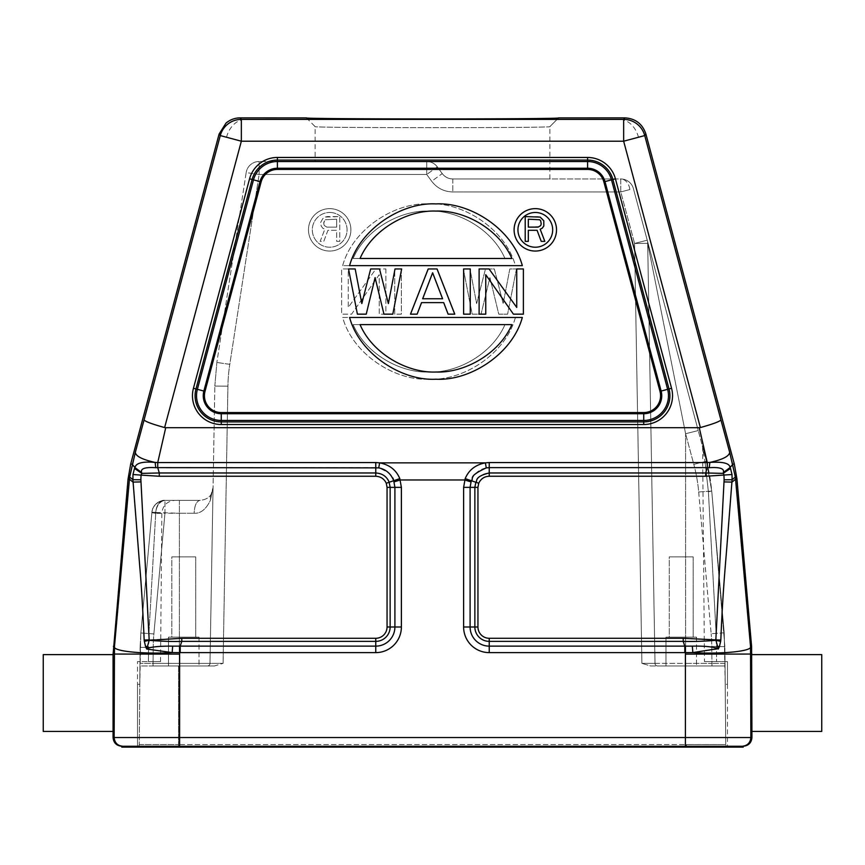 <?xml version="1.0" encoding="UTF-8"?>
<svg xmlns="http://www.w3.org/2000/svg" width="865" height="865" viewBox="0 0 865 865"><rect width="100%" height="100%" fill="white"/><g stroke="black" fill="none" stroke-linecap="round" stroke-linejoin="round"><path stroke-width="0.65" stroke-dasharray="4.33 3.24" d="M390.137 487.363L394.905 487.363L393.737 480.745L389.142 482.108L390.137 487.363L387.055 487.363L387.055 626.995L390.137 627.006L390.137 487.363M159.29 476.247L159.29 472.971L141.828 473.371L141.092 475.123L159.29 476.247L375.767 476.247L375.767 472.971L159.29 472.971L157.722 467.63L375.767 467.63L375.767 462.548L379.638 462.861C389.51 464.754 396.235 470.019 399.814 478.637L393.737 480.745C394.18 476.669 389.185 472.387 378.729 467.879L375.767 467.63L375.767 472.971C383.509 474.301 387.963 477.35 389.142 482.108L386.266 483.232L387.055 487.363M375.767 462.548L155.138 462.418C142.325 459.585 135.729 456.223 135.329 452.33L144.087 419.893C145.06 421.45 151.905 424.001 164.62 427.559L165.734 427.699L157.744 462.548L157.722 467.63L155.776 467.695C145.115 466.992 140.4 468.592 141.644 472.528L141.828 473.371L134.497 468.452L132.983 474.507L141.092 475.123A74.271 74.271 -84 0 0 140.887 479.794L149.202 640.316L146.715 649.02L144.347 641.354L149.202 640.316C160.793 641.3 171.659 641.657 181.791 641.376L180.201 646.133L172.665 646.144C157.062 646.068 152.175 646.988 146.845 648.588M155.776 467.695L155.138 462.418C142.52 461.337 135.794 463.067 134.962 467.608L134.497 468.452M141.644 472.528L134.962 467.608L132.118 464.213L129.663 477.037L132.907 479.686L137.957 544.561C140.13 571.679 142.368 595.098 144.174 640.024L181.791 638.284L375.767 638.284A11.288 11.288 -12.6 0 0 387.055 626.995M132.983 474.507L132.907 479.686L140.887 479.794M144.174 640.024L144.347 641.354M145.623 646.76L146.996 646.393M172.665 646.144L172.157 652.599L146.715 649.02M128.063 478.94L129.447 479.188L114.472 646.501C112.126 651.172 142.509 654.286 172.157 652.599L179.552 652.621L179.509 646.133M129.663 477.037L129.447 479.188L132.994 482.097L140.909 481.902M135.329 452.33L132.118 464.213L130.702 463.964M699.266 427.699L700.38 427.559C713.063 424.012 719.907 421.46 720.913 419.893L729.671 452.33C729.271 456.223 722.675 459.585 709.862 462.418L707.256 462.548L699.266 427.699L165.734 427.699M477.945 626.995L477.945 487.363L474.863 487.363L475.858 482.108C478.269 476.442 482.724 473.393 489.233 472.971L489.233 467.63L486.271 467.879C479.069 469.349 474.074 473.642 471.263 480.745L470.095 487.363L474.863 487.363L474.863 627.006L470.095 627.006A19.138 19.138 -133.9 0 0 489.233 646.133L489.233 641.376A14.37 14.37 46.1 0 1 474.863 627.006L477.945 627.006A11.288 11.288 18.3 0 0 489.233 638.284L683.209 638.284L683.209 641.376L684.799 646.133L685.491 646.133L685.448 652.621L692.843 652.599L718.285 649.02L715.798 640.316L720.653 641.354L720.826 640.024C722.253 607.673 723.778 582.523 725.411 564.575L732.006 482.097L732.017 474.517L730.028 467.576C729.044 463.035 722.318 461.315 709.862 462.418L709.224 467.695C719.94 467.014 724.654 468.614 723.367 472.506L730.028 467.576L732.882 464.213L729.671 452.33M734.298 463.964L732.882 464.213L735.553 479.188L736.937 478.94M720.826 640.024L715.831 639.884L724.113 479.815L732.093 479.729L735.337 477.037M732.017 474.517L723.908 475.123L723.367 472.506M730.503 468.452L723.172 473.371L705.71 472.971L707.278 467.63L709.224 467.695M489.233 462.548L707.256 462.548L707.278 467.63L489.233 467.63L489.233 462.548L485.362 462.861C475.501 464.743 468.776 470.009 465.186 478.637L464.7 479.978L470.906 481.848M685.491 646.133L692.335 646.144L692.843 652.599C722.491 654.286 752.874 651.172 750.528 646.501L735.553 479.188L732.006 482.097L724.091 481.902M718.155 648.588C713.452 647.096 708.24 646.068 692.335 646.144M718.285 649.02L719.377 646.76L718.004 646.393M720.653 641.354L719.377 646.76M121.803 746.257L685.394 746.257L685.404 654.113L750.863 654.113L750.528 646.501L751.599 646.458M751.934 737.531L179.606 737.531L179.606 654.113L114.137 654.113L114.472 646.501L113.401 646.458M144.087 419.893L220.272 135.567L241.346 141.211L241.346 119.392A21.82 21.82 -37.5 0 0 220.272 135.567L219.105 134.043M624.822 117.867L623.654 119.392L623.654 141.211L644.728 135.567A21.82 21.82 37.5 0 0 623.654 119.392L241.346 119.392L240.178 117.867M306.415 117.9L306.394 117.878C298.414 119.294 566.964 119.284 558.617 117.867L549.88 126.614C557.222 128.02 307.432 128.009 315.109 126.604L315.12 126.614C307.778 128.02 557.568 128.009 549.891 126.604L558.585 117.9M306.394 117.878L315.12 126.614L315.109 161.506L426.737 161.506L315.109 161.506M743.197 747.133L685.394 747.133L685.394 746.257L742.127 746.257C747.436 745.738 750.344 742.83 750.863 737.531L750.863 654.113L751.934 654.059M751.934 654.621L751.599 700.045M751.609 705.137L751.934 731.422M742.127 747.133L742.127 746.257L743.197 746.257M113.066 654.059L114.137 654.113L114.137 737.531C114.656 742.83 117.564 745.738 122.873 746.257L122.873 747.133L685.394 747.133M122.873 747.133L121.803 747.133M686.475 747.133L178.504 747.133L686.496 747.133L686.475 744.527L725.735 744.538A2.617 2.617 -89.7 0 0 728.352 747.133A2.617 2.617 0 0 1 725.735 744.538A2.617 2.617 0 0 0 727.476 746.982A2.617 2.617 0 0 1 725.735 744.538L725.043 665.963L725.735 744.538L178.525 744.538L686.475 744.527L686.475 747.133L728.352 747.133L686.475 747.133M136.648 747.133L178.525 747.133L136.648 747.133L178.504 747.133L178.525 744.538L178.525 747.133L136.648 747.133A2.617 2.617 0 0 0 139.265 744.527A2.617 2.617 0 0 1 137.524 746.982A2.617 2.617 0 0 0 139.265 744.538L139.957 665.963L178.525 665.963L139.957 665.963L139.265 744.527A2.617 2.617 90.2 0 1 136.648 747.133A2.617 2.617 90.2 0 0 139.265 744.538L178.525 744.538L139.265 744.527M139.989 661.595L139.795 684.291L137.524 684.291L137.524 746.982L137.524 684.291L139.795 684.291L140.844 632.964L139.989 661.595L148.412 661.595L137.524 661.595L137.524 684.291L137.524 661.595M214.434 665.963L178.525 665.963L178.525 744.527L178.525 665.963L214.434 665.963L207.373 665.963L214.434 665.963L223.084 663.369L214.434 665.963L179.401 665.963L207.373 665.963A2.617 2.617 -90.1 0 0 209.99 663.39L213.06 487.536L210.379 500.392C206.021 509.344 200.615 513.626 194.149 513.259C194.549 505.43 196.485 501.138 199.977 500.392L164.956 500.392C159.528 501.03 156.457 504.987 155.754 512.285L151.916 512.285L140.844 632.964L151.916 512.285A13.094 13.094 0 0 1 164.956 500.392C178.06 500.392 178.06 500.392 164.956 500.392C157.473 501.084 153.127 505.052 151.916 512.285C153.083 505.138 157.43 501.17 164.956 500.392A13.094 13.094 0 0 0 151.916 512.285L155.754 512.285C156.468 504.976 159.538 501.008 164.956 500.392L199.977 500.392C205.74 499.732 209.492 497.591 211.244 493.969L213.06 487.536L211.244 493.969C209.492 497.591 205.74 499.732 199.977 500.392C196.485 501.138 194.549 505.42 194.149 513.259C200.55 513.68 205.967 509.388 210.379 500.392L210.692 494.812M179.401 665.963L153.062 665.963L179.401 665.963L179.401 513.259L164.956 513.259L164.956 500.435L164.956 513.259L155.743 512.48A13.094 9.266 94.2 0 1 164.956 500.435L164.956 500.435A13.094 9.266 -85.8 0 0 155.743 512.48L179.401 513.259L179.401 663.39L139.979 663.369L153.062 663.39L153.062 665.963L153.062 663.39L209.99 663.39L214.834 386.05L209.99 663.39L223.084 663.369L209.99 663.39A2.617 2.617 0 0 1 207.373 665.963A2.617 2.617 0 0 0 209.99 663.39A2.617 2.617 -90 0 1 207.373 665.963A2.617 2.617 -90.1 0 0 209.99 663.39L179.401 663.39L179.401 665.963M168.491 665.963L199.037 665.963L168.491 665.963L199.037 665.963L168.491 665.963L168.491 637.159L199.037 637.159L168.491 637.159L168.491 665.963M155.7 513.367L148.899 633.688L155.7 513.367L161.831 513.367L151.883 512.653L155.7 513.367M213.06 487.536L210.379 500.392L213.06 487.536L209.99 663.39A2.617 2.617 -90 0 1 207.373 665.963L207.632 665.953M214.834 386.05L216.856 362.457L214.834 386.05L227.917 386.168L223.084 663.369L227.917 386.168A161.474 161.463 0 0 1 229.787 364.338A161.474 161.463 0 0 0 227.917 386.168L214.834 386.05M140.844 632.964L151.883 512.653L140.844 632.964L153.873 633.937A161.506 161.485 0 0 0 153.202 647.279A161.506 161.485 0 0 1 153.873 633.937L140.844 632.964L140.119 647.388L140.844 632.964L140.119 647.388L153.202 647.279L153.062 663.39L153.202 647.279L140.119 647.388L148.488 647.388L148.899 633.688L148.412 661.595L160.533 661.595L148.412 661.595L148.488 647.388L140.119 647.388L139.979 663.369M727.476 684.291L727.476 746.982L727.476 661.595L727.476 684.291L725.205 684.291L727.476 684.291M704.467 661.595L716.588 661.595L704.467 661.595L702.596 447.875L705.224 463.381L706.456 461.196L711.733 491.061L708.392 491.753L705.224 463.381L708.392 491.753L716.123 633.504L708.392 491.753L711.733 491.061L698.693 491.98A161.506 161.485 -0 0 0 693.806 464.354L706.456 461.196L693.806 464.354L685.599 433.722L693.806 464.354A161.506 161.485 -0 0 1 698.693 491.98L711.733 491.061C710.522 479.188 708.759 469.23 706.456 461.196L698.239 430.565L706.456 461.196C708.749 469.208 710.511 479.167 711.733 491.061L706.456 461.196L711.733 491.061L724.881 646.598L716.501 646.598L716.123 633.504L716.501 646.598L724.881 646.598L711.787 646.49L724.881 646.598L711.733 491.061L724.21 632.812L725.021 663.369L711.938 663.39L725.021 663.369L724.881 646.598L725.205 684.291L724.21 632.812L725.043 665.963L657.627 665.963A2.617 2.617 0 0 1 655.01 663.39L647.68 243.346L685.599 433.722L698.239 430.565L647.236 240.178A13.094 13.094 0 0 1 647.55 241.746A13.094 13.094 -8 0 1 647.68 243.346L634.586 243.454L647.236 240.178L633.429 188.667A13.094 13.094 0 0 0 620.778 178.969A13.094 13.094 0 0 1 633.429 188.667L698.239 430.565L685.599 433.722L647.68 243.346L655.01 663.39L647.68 243.346A13.094 13.094 0 0 0 647.236 240.178L634.586 243.454L641.916 663.369L650.567 665.963L725.043 665.963L725.735 744.538M655.01 663.39L641.916 663.369L650.567 665.963L657.627 665.963A2.617 2.617 89.7 0 1 655.01 663.39A2.617 2.617 89.7 0 0 657.627 665.963L685.599 665.963L657.627 665.963A2.617 2.617 0 0 1 655.01 663.39L655.01 663.39A2.617 2.617 0 0 0 657.627 665.963L657.627 665.963A2.617 2.617 89.7 0 1 655.01 663.39L647.68 243.346L655.01 663.39L711.938 663.39L711.787 646.49A161.506 161.485 -0 0 0 711.171 633.731A161.506 161.485 -0 0 1 711.787 646.49L711.938 663.39L685.599 663.39L685.599 433.722L685.599 663.39L641.916 663.369L634.586 243.454L620.778 191.944L620.778 178.969L452.795 178.969L620.778 178.969L620.778 191.944L634.586 243.454L647.68 243.346A13.094 13.094 0 0 0 647.236 240.178A13.094 13.094 0 0 1 647.68 243.346L647.68 243.346A13.094 13.094 -8 0 0 647.55 241.746M629.871 189.543L620.778 191.944L452.795 191.944C444.048 191.727 436.998 188.159 431.667 181.228L442.231 173.606L437.301 166.869L442.231 173.606C444.913 177.076 448.438 178.871 452.795 178.969L549.891 178.969L452.795 178.969C448.427 178.86 444.902 177.076 442.231 173.606C444.913 177.044 448.427 178.828 452.795 178.969C448.427 178.828 444.913 177.044 442.231 173.606L437.301 166.869C434.63 163.399 431.105 161.614 426.737 161.506C431.094 161.604 434.619 163.399 437.301 166.869L442.231 173.606L431.667 181.228L426.737 174.481L426.737 161.506L259.111 161.506L426.737 161.506A13.094 13.094 0 0 1 432.651 162.923A13.094 13.094 116.9 0 1 437.301 166.869L437.301 166.869A13.094 13.094 0 0 0 426.737 161.506L426.737 174.481L259.111 174.481L246.168 172.6L216.856 362.457L246.168 172.6L259.111 174.481L259.111 161.506L259.111 174.481L229.787 364.338L216.856 362.457L229.787 364.338L259.111 174.481L426.737 174.481L431.667 181.228C436.998 188.159 444.048 191.727 452.795 191.944L620.778 191.944L629.871 189.543A13.094 9.256 -90 0 0 621.903 179.055A13.094 9.256 90 0 1 629.871 189.543M549.891 178.969L549.891 126.604L558.606 117.878M437.301 166.869L426.737 174.481L437.301 166.869A13.094 13.094 116.9 0 0 432.651 162.923A13.094 13.094 0 0 0 426.737 161.506L426.737 161.506M685.599 665.963L711.938 665.963L685.599 665.963L685.599 663.39L685.599 665.963L711.938 665.963L711.938 663.39L711.938 665.963L724.87 665.963M665.963 665.963L696.509 665.963L665.963 665.963L696.509 665.963L665.963 665.963L665.963 637.159L696.509 637.159L665.963 637.159L665.963 665.963M725.021 663.369L725.043 665.963L711.938 665.963M716.588 661.595L725.011 661.595L716.588 661.595L716.501 646.598L716.588 661.595M705.224 463.381L702.304 445.702L706.456 461.196L705.224 463.381M724.21 632.812L711.171 633.731L724.21 632.812L711.733 491.061L724.21 632.812L711.733 491.061L706.456 461.196M259.111 161.506A13.094 13.094 0 0 0 246.168 172.6A13.094 13.094 0 0 1 259.111 161.506M696.509 637.159L696.509 665.963L696.509 637.159L665.963 637.159L696.509 637.159M669.283 637.159L693.189 637.159L669.283 637.159L693.189 637.159L669.283 637.159L669.283 556.865L693.189 556.865L669.283 556.865L669.283 637.159M693.189 556.865L693.189 637.159L693.189 556.865L669.283 556.865L693.189 556.865M199.037 637.159L199.037 665.963L199.037 637.159L168.491 637.159L199.037 637.159M171.811 637.159L195.717 637.159L171.811 637.159L195.717 637.159L171.811 637.159L171.811 556.865L195.717 556.865L171.811 556.865L171.811 637.159M195.717 556.865L195.717 637.159L195.717 556.865L171.811 556.865L195.717 556.865M113.066 731.422L113.401 685.988M113.391 680.896L113.066 654.621M221.267 424.52L221.267 421.904A26.188 26.188 0 0 1 195.977 388.947L252.104 179.488A26.188 26.188 0 0 1 277.395 160.079L587.605 160.079A26.188 26.188 0 0 1 612.896 179.488L669.023 388.947A26.188 26.188 0 0 1 643.733 421.904L221.267 421.904A26.188 26.188 0 0 1 195.977 388.947A26.188 26.188 0 0 0 221.267 421.904L643.733 421.904L221.267 421.904L221.267 420.455A24.739 24.739 0 0 1 197.371 389.315L193.446 388.266L249.574 178.806A28.805 28.805 0 0 1 277.395 157.462L587.605 157.462A28.805 28.805 0 0 1 615.426 178.806L671.554 388.266A28.805 28.805 0 0 1 643.733 424.52L221.267 424.52A28.805 28.805 0 0 1 193.446 388.266M485.752 274.713L513.421 314.157L523.379 314.157L523.379 268.95L516.74 268.95L516.74 307.421L489.071 268.95L479.113 268.95L479.113 314.157L485.752 314.157L485.752 274.713M463.618 268.95L470.268 268.95L470.268 314.157L463.618 314.157L463.618 268.95M428.218 268.95L410.507 314.157L417.146 314.157L421.569 302.609L443.702 302.609L448.135 314.157L454.774 314.157L437.063 268.95L428.218 268.95M375.096 277.6L383.952 314.157L392.807 314.157L401.652 268.95L395.013 268.95L388.374 303.572L379.519 268.95L370.674 268.95L361.819 303.572L355.18 268.95L348.541 268.95L357.396 314.157L366.241 314.157L375.096 277.6M349.59 317.466L522.33 317.466C512.437 353.882 470.322 381.108 435.949 379.216C401.587 381.108 359.483 353.871 349.59 317.466M522.33 265.631L349.59 265.631C359.494 229.247 401.598 202.032 435.971 203.924C470.333 202.042 512.426 229.247 522.33 265.631M535.316 208.638A21.203 21.203 0 0 0 514.102 229.841A21.203 21.203 0 0 0 535.316 251.055A21.203 21.203 0 0 0 556.519 229.841A21.203 21.203 0 0 0 535.316 208.638M422.682 298.76L432.641 272.789L442.599 298.76L422.682 298.76M511.864 324.624C499.246 353.99 464.289 373.204 435.96 372.015C407.62 373.204 372.674 353.99 360.056 324.624L511.864 324.624M360.056 258.473C372.674 229.106 407.631 209.892 435.96 211.082C464.289 209.903 499.246 229.106 511.864 258.473L360.056 258.473M517.94 229.841A17.365 17.365 0 0 1 535.305 212.476A17.365 17.365 0 0 1 552.681 229.841A17.365 17.365 0 0 1 535.305 247.217M537.079 230.295L541.209 241.367L544.831 241.367L540.182 229.236L542.247 228.187L544.312 224.489L543.793 220.802L542.247 218.694L540.182 217.104L537.597 216.574L525.206 216.574L525.206 241.367L528.31 241.367L528.31 230.295L537.079 230.295M539.663 226.598L528.31 227.127L528.31 219.213L539.663 219.742L541.209 222.381L540.701 225.549L539.663 226.598M43.25 731.422L43.25 654.621M821.75 654.621L821.75 731.422M724.113 479.815A73.222 73.222 -92.2 0 0 723.908 475.123L705.71 476.247L489.233 476.247C484.281 476.55 480.778 478.875 478.734 483.232L465.186 478.637M489.233 638.284L489.233 641.376L683.209 641.376C692.616 641.679 703.483 641.322 715.798 640.316L683.209 638.284M399.814 478.637L400.3 479.978L464.7 479.978L463.618 487.363L463.618 627.006L470.095 627.006L470.095 487.363L463.618 487.363M671.554 388.266L669.023 388.947A26.188 26.188 0 0 1 643.733 421.904A26.188 26.188 0 0 0 669.023 388.947L612.896 179.488A26.188 26.188 0 0 0 587.605 160.079A26.188 26.188 0 0 1 612.896 179.488L615.426 178.806M249.574 178.806L252.104 179.488A26.188 26.188 0 0 1 277.395 160.079A26.188 26.188 0 0 0 252.104 179.488L195.977 388.947A26.188 26.188 0 0 0 221.267 421.904M587.605 160.079L587.605 168.253L277.395 168.253L277.395 160.079A26.188 26.188 0 0 0 252.104 179.488L253.499 179.855L197.371 389.315L203.87 391.056A18.003 18.003 0 0 0 221.267 413.73L221.267 412.562L643.733 412.562L643.733 413.73A18.003 18.003 0 0 0 661.13 391.056L667.629 389.315A24.739 24.739 0 0 1 643.733 420.455L221.267 420.455L221.267 413.73L643.733 413.73L643.733 421.904A26.188 26.188 0 0 0 669.023 388.947L667.629 389.315L611.501 179.855L612.896 179.488A26.188 26.188 0 0 0 587.605 160.079L277.395 160.079L277.395 157.462M385.887 268.95L385.887 314.157L379.248 314.157L379.248 274.713L351.579 314.157L341.621 314.157L341.621 268.95L348.26 268.95L348.26 307.421L375.929 268.95L385.887 268.95L375.929 268.95L348.26 307.421L348.26 268.95L341.621 268.95L341.621 314.157L351.579 314.157L379.248 274.713L379.248 314.157L385.887 314.157L385.887 268.95M401.382 268.95L401.382 314.157L394.732 314.157L394.732 268.95L401.382 268.95L394.732 268.95L394.732 314.157L401.382 314.157L401.382 268.95M416.865 314.157L410.226 314.157L427.937 268.95L436.782 268.95L454.493 314.157L447.854 314.157L443.431 302.609L421.298 302.609L416.865 314.157L421.298 302.609L443.431 302.609L447.854 314.157L454.493 314.157L436.782 268.95L427.937 268.95L410.226 314.157L416.865 314.157M516.459 268.95L507.604 314.157L498.759 314.157L489.904 277.6L481.048 314.157L472.193 314.157L463.348 268.95L469.987 268.95L476.626 303.572L485.481 268.95L494.326 268.95L503.181 303.572L509.82 268.95L516.459 268.95L509.82 268.95L503.181 303.572L494.326 268.95L485.481 268.95L476.626 303.572L469.987 268.95L463.348 268.95L472.193 314.157L481.048 314.157L489.904 277.6L498.759 314.157L507.604 314.157L516.459 268.95M515.41 317.466C505.517 353.85 463.413 381.065 429.051 379.173C394.678 381.065 352.574 353.861 342.67 317.466L515.41 317.466L342.67 317.466C352.574 353.861 394.678 381.065 429.051 379.173C463.413 381.065 505.517 353.85 515.41 317.466M342.67 265.631C352.574 229.247 394.667 202.042 429.029 203.924C463.402 202.032 505.506 229.247 515.41 265.631L342.67 265.631L515.41 265.631C505.506 229.247 463.402 202.032 429.029 203.924C394.667 202.042 352.574 229.247 342.67 265.631M329.684 208.638A21.203 21.203 0 0 1 350.898 229.841A21.203 21.203 0 0 1 329.684 251.055A21.203 21.203 0 0 1 308.481 229.841A21.203 21.203 0 0 1 329.684 208.638A21.203 21.203 0 0 0 308.481 229.841A21.203 21.203 0 0 0 329.684 251.055A21.203 21.203 0 0 0 350.898 229.841A21.203 21.203 0 0 0 329.684 208.638M432.359 272.789L442.318 298.76L432.359 272.789L422.401 298.76L442.318 298.76L422.401 298.76L432.359 272.789M504.944 324.624C492.326 353.99 457.38 373.204 429.04 372.015C400.711 373.204 365.754 353.99 353.136 324.624C365.754 353.99 400.711 373.204 429.04 372.015C457.38 373.204 492.326 353.99 504.944 324.624L353.136 324.624L504.944 324.624M353.136 258.473C365.754 229.106 400.711 209.903 429.04 211.082C457.369 209.892 492.326 229.106 504.944 258.473C492.326 229.106 457.369 209.892 429.04 211.082C400.711 209.903 365.754 229.106 353.136 258.473L504.944 258.473L353.136 258.473M329.684 212.476A17.365 17.365 0 0 1 347.06 229.841A17.365 17.365 0 0 1 329.695 247.217A17.365 17.365 0 0 1 312.319 229.841A17.365 17.365 0 0 1 329.684 212.476A17.365 17.365 0 0 0 312.319 229.841A17.365 17.365 0 0 0 329.684 247.217A17.365 17.365 0 0 0 347.06 229.841A17.365 17.365 0 0 0 329.684 212.476M339.794 241.367L336.69 241.367L336.69 230.295L327.921 230.295L323.791 241.367L320.169 241.367L324.818 229.236L322.753 228.187L321.207 226.068L320.688 222.381L322.753 218.694L324.818 217.104L339.794 216.574L339.794 241.367L336.69 241.367L336.69 230.295L327.921 230.295L323.791 241.367L320.169 241.367L324.818 229.236L322.753 228.187L321.207 226.068L320.688 222.381L322.753 218.694L324.818 217.104L327.403 216.574L339.794 216.574L339.794 241.367M326.884 227.127L324.299 225.549L323.791 223.959L324.299 225.549L326.884 227.127L336.69 227.127L336.69 219.213L325.337 219.742L336.69 219.213L336.69 227.127L326.884 227.127M323.791 222.381L323.791 223.959L324.299 220.802L325.337 219.742L323.791 222.381M401.382 487.363L394.905 487.363L394.905 627.006L390.137 627.006A14.37 14.37 -12.6 0 1 375.767 641.376L375.767 646.133A19.138 19.138 133.9 0 0 394.905 627.006L401.382 627.006L401.382 487.363L400.3 479.978L394.094 481.848M486.271 467.879L485.362 462.861L379.638 462.861L378.729 467.879M700.38 427.559L623.654 141.211L241.346 141.211L164.62 427.559M489.233 652.621L684.799 652.621L684.799 646.133L489.233 646.133L489.233 652.621A25.626 25.626 41.8 0 1 463.618 627.006M684.799 652.621L685.448 652.621L685.404 654.113M401.382 626.995A25.626 25.626 -41.8 0 1 375.767 652.621L179.552 652.621L179.606 654.113M226.511 137.243A21.82 15.365 105 0 1 241.346 120.105M645.896 134.043L644.728 135.567L720.913 419.893M638.489 137.243A21.82 15.365 75 0 0 623.654 120.105M179.596 747.133L179.606 737.531L113.066 737.531M153.873 633.937L164.956 513.259L153.873 633.937M164.956 500.392L164.956 500.392C162.912 499.84 159.766 501.181 155.516 504.414C153.116 507.517 151.916 510.134 151.916 512.285C151.786 509.128 153.819 505.82 158.025 502.37L164.945 500.392M179.401 500.392L179.401 513.259L194.138 513.259L179.401 513.259L179.401 500.392L197.577 500.392M698.682 491.98L711.171 633.731L698.693 491.98M647.139 239.865L698.239 430.565L647.236 240.178A13.094 13.094 0 0 1 647.68 243.346M620.778 178.969A13.094 9.256 -90 0 1 621.903 179.055A13.094 9.256 90 0 0 620.778 178.969M452.795 178.969L452.795 191.944L452.795 178.969C448.416 178.86 444.902 177.076 442.231 173.606M477.945 487.363L478.734 483.232M705.71 476.247L705.71 472.971L489.233 472.971L489.233 476.247M180.201 652.621L180.201 646.133L375.767 646.133L375.767 652.621M181.791 638.284L181.791 641.376L375.767 641.376L375.767 638.284M386.266 483.232C384.298 478.842 380.795 476.507 375.767 476.247M643.733 421.904L643.733 424.52M587.605 169.421L277.395 169.421L277.395 168.253A18.003 18.003 0 0 0 259.997 181.596L253.499 179.855A24.739 24.739 0 0 1 277.395 161.528L587.605 161.528A24.739 24.739 0 0 1 611.501 179.855L605.003 181.596L661.13 391.056L659.995 391.369L603.867 181.899L605.003 181.596A18.003 18.003 0 0 0 587.605 168.253L587.605 169.421A16.835 16.835 0 0 1 603.867 181.899M203.87 391.056L259.997 181.596L261.133 181.899L205.005 391.369L203.87 391.056M205.005 391.369A16.835 16.835 0 0 0 221.267 412.562M643.733 412.562A16.835 16.835 0 0 0 659.995 391.369M277.395 169.421A16.835 16.835 0 0 0 261.133 181.899M160.533 661.595L161.831 513.367C162.663 505.484 167.021 501.159 174.925 500.392M727.476 661.595L725.011 661.595M647.236 240.2L647.398 240.87"/><path stroke-width="1.3" d="M121.803 746.257L121.803 747.133L743.197 747.133L743.197 746.257L121.803 746.257C116.494 745.738 113.585 742.83 113.066 737.531L113.066 731.422L43.25 731.422L43.25 654.621L113.066 654.621L128.063 478.94L130.702 463.964L219.105 134.043L226.024 123.09C230.122 119.673 234.837 117.932 240.178 117.867L306.415 117.9M181.791 638.284L375.767 638.284L375.767 641.376L181.791 641.376C172.384 641.679 161.517 641.322 149.202 640.316L181.791 638.284L181.791 641.376L180.201 646.133L179.509 646.133L179.552 652.621L172.157 652.599L146.715 649.02L149.202 640.316L144.347 641.354L144.174 640.024C142.747 607.673 141.222 582.523 139.589 564.575L132.907 479.686L129.663 477.037L129.447 479.188L128.063 478.94M129.663 477.037L135.329 452.33C135.729 456.223 142.336 459.585 155.138 462.418L157.744 462.548L157.722 467.63L155.776 467.695C145.006 467.014 140.292 468.614 141.644 472.528L134.962 467.608C135.902 463.035 142.628 461.305 155.138 462.418L155.776 467.695M144.174 640.024L149.169 639.884L140.887 479.783L132.907 479.686L132.983 474.507L141.092 475.123L141.828 473.371L159.29 472.971L157.722 467.63L378.729 467.879C385.931 469.349 390.926 473.642 393.737 480.745L394.905 487.363L390.137 487.363L389.142 482.108C386.731 476.442 382.276 473.393 375.767 472.971L375.767 462.548L157.744 462.548L165.734 427.699L164.62 427.559C151.959 424.034 145.115 421.482 144.087 419.893L135.329 452.33M709.224 467.695L709.862 462.418C723.021 461.564 729.736 463.283 730.028 467.576L723.367 472.506C724.567 468.603 719.853 467.003 709.224 467.695L707.278 467.63L707.256 462.548L709.862 462.418C722.675 459.585 729.271 456.223 729.671 452.33L720.913 419.893C719.94 421.45 713.095 424.001 700.38 427.559L623.654 141.211L623.654 119.392A21.82 21.82 37.5 0 1 644.728 135.567L623.654 141.211L241.346 141.211L220.272 135.567A21.82 21.82 -37.5 0 1 241.346 119.392L241.346 141.211L164.62 427.559M743.197 746.257C748.506 745.738 751.415 742.83 751.934 737.531L751.599 646.458L736.937 478.94L734.298 463.964L645.896 134.043C642.511 123.911 635.494 118.516 624.822 117.867L558.585 117.9M558.617 117.867L558.606 117.878C566.586 119.294 298.036 119.284 306.383 117.867L306.383 117.867M729.671 452.33L735.337 477.037L732.093 479.729L727.043 544.572C724.87 571.668 722.632 595.088 720.826 640.024L715.831 639.884L718.155 648.588C712.457 646.706 703.851 645.896 692.335 646.144L692.843 652.599L718.155 648.588M751.599 700.045L751.609 705.137M751.599 646.458L750.528 646.501L750.863 737.531L751.934 737.531M122.873 747.133L122.873 746.257C117.564 745.738 114.656 742.83 114.137 737.531L114.472 646.501L129.447 479.188L132.994 482.097L140.909 481.902M685.404 747.133L685.404 737.531L750.863 737.531C750.344 742.83 747.436 745.738 742.127 746.257L742.127 747.133M113.401 685.988L113.391 680.896M113.066 654.621L113.066 731.422M144.347 641.354L145.623 646.76L146.996 646.393M179.509 646.133L172.665 646.144L172.157 652.599C142.509 654.286 112.126 651.172 114.472 646.501L113.401 646.458M146.715 649.02L145.623 646.76M132.983 474.507L134.497 468.452L141.828 473.371L141.644 472.528M134.497 468.452L134.962 467.608L132.118 464.213L130.702 463.964M375.767 462.548L379.638 462.861C389.499 464.743 396.224 470.009 399.814 478.637L386.266 483.232C384.222 478.875 380.719 476.55 375.767 476.247L159.29 476.247L141.092 475.123A74.628 74.628 91.9 0 0 140.887 479.794M401.382 487.363L401.382 627.006L394.905 627.006A19.138 19.138 133.9 0 1 375.767 646.133L375.767 641.376A14.37 14.37 -46.1 0 0 390.137 627.006L394.905 627.006L394.905 487.363L401.382 487.363L399.814 478.637M113.066 654.059L179.606 654.113L179.606 737.531L685.404 737.531L685.404 654.113L751.934 654.059M172.665 646.144C159.982 646.014 151.375 646.825 146.845 648.588M465.186 478.637L463.618 487.363L470.095 487.363L471.263 480.745C474.593 478.367 466.549 477.037 486.271 467.879L489.233 467.63L489.233 462.548L485.362 462.861C475.49 464.754 468.765 470.019 465.186 478.637L478.734 483.232L477.945 487.363L477.945 626.984A11.288 11.288 9.8 0 0 489.233 638.284L683.209 638.284L715.831 639.884L724.113 479.815A72.974 72.974 87.4 0 0 723.908 475.123L723.367 472.506M734.298 463.964L732.882 464.213L730.028 467.576L730.503 468.452L723.172 473.371L705.71 472.971L707.278 467.63L489.233 467.63L489.233 472.971C472.896 476.907 477.869 481.946 475.858 482.108L474.863 487.363L470.095 487.363L470.095 627.006L474.863 627.006L474.863 487.363L477.945 487.363M730.503 468.452L732.017 474.517L705.71 476.247L705.71 472.971L489.233 472.971L489.233 476.247C484.422 476.399 480.918 478.723 478.734 483.232M732.017 474.517L732.093 479.729L724.113 479.815M720.826 640.024L720.653 641.354L715.798 640.316C704.207 641.3 693.341 641.657 683.209 641.376L684.799 646.133L692.335 646.144M718.004 646.404L719.377 646.76L720.653 641.354M719.377 646.76L718.285 649.02M736.937 478.94L735.553 479.188L750.528 646.501C752.874 651.172 722.491 654.286 692.843 652.599L685.448 652.621L685.491 646.133M735.337 477.037L735.553 479.188L732.006 482.108L724.091 481.902M700.38 427.559L699.266 427.699L707.256 462.548L489.233 462.548M165.734 427.699L699.266 427.699M277.395 157.462L277.395 160.079A26.188 26.188 0 0 0 252.104 179.488L195.977 388.947A26.188 26.188 0 0 0 221.267 421.904L643.733 421.904A26.188 26.188 0 0 0 669.023 388.947L612.896 179.488A26.188 26.188 0 0 0 587.605 160.079L277.395 160.079L587.605 160.079L587.605 157.462L587.605 161.528L277.395 161.528L277.395 168.253L587.605 168.253A18.014 18.014 0 0 1 605.003 181.596L611.501 179.855L667.629 389.315L661.13 391.056A18.003 18.003 0 0 1 643.733 413.73L221.267 413.73A18.003 18.003 0 0 1 203.87 391.056L197.371 389.315L253.499 179.855L249.574 178.806L193.446 388.266A28.805 28.805 0 0 0 221.267 424.52L643.733 424.52A28.805 28.805 0 0 0 671.554 388.266L615.426 178.806A28.805 28.805 0 0 0 587.616 157.462L277.384 157.462A28.805 28.805 0 0 0 249.574 178.796M193.446 388.266L195.977 388.947L252.104 179.488M615.426 178.806L612.896 179.488L669.023 388.947L671.554 388.266M513.421 314.157L485.752 274.713L485.752 314.157L479.113 314.157L479.113 268.95L489.071 268.95L516.74 307.421L516.74 268.95L523.379 268.95L523.379 314.157L513.421 314.157M463.618 268.95L470.268 268.95L470.268 314.157L463.618 314.157L463.618 268.95M410.507 314.157L428.218 268.95L437.063 268.95L454.774 314.157L448.135 314.157L443.702 302.609L421.569 302.609L417.146 314.157L410.507 314.157M432.641 272.789L422.682 298.76L442.599 298.76L432.641 272.789M383.952 314.157L375.096 277.6L366.241 314.157L357.396 314.157L348.541 268.95L355.18 268.95L361.819 303.572L370.674 268.95L379.519 268.95L388.374 303.572L395.013 268.95L401.652 268.95L392.807 314.157L383.952 314.157M349.59 317.466L522.33 317.466C512.437 353.882 470.322 381.108 435.949 379.216C401.587 381.108 359.483 353.871 349.59 317.466M360.056 324.624C372.674 353.99 407.62 373.204 435.96 372.015C464.289 373.204 499.246 353.99 511.864 324.624L360.056 324.624M522.33 265.631L349.59 265.631C359.494 229.247 401.598 202.032 435.971 203.924C470.333 202.042 512.426 229.247 522.33 265.631M511.864 258.473C499.246 229.106 464.289 209.903 435.96 211.082C407.631 209.892 372.674 229.106 360.056 258.473L511.864 258.473M535.316 251.055A21.203 21.203 0 0 1 514.102 229.841A21.203 21.203 0 0 1 535.316 208.638A21.203 21.203 0 0 1 556.519 229.841A21.203 21.203 0 0 1 535.316 251.055M535.316 212.476A17.365 17.365 0 0 0 517.94 229.841A17.365 17.365 0 0 0 535.305 247.217A17.365 17.365 0 0 0 552.681 229.841A17.365 17.365 0 0 0 535.316 212.476A17.365 17.365 0 0 1 535.316 212.476M517.94 229.841L517.94 229.841A17.365 17.365 0 0 0 535.305 247.217M541.209 241.367L537.079 230.295L528.31 230.295L528.31 241.367L525.206 241.367L525.206 216.574L540.182 217.104L543.793 220.802L543.793 226.068L542.247 228.187L540.182 229.236L544.831 241.367L541.209 241.367M538.116 227.127L540.701 225.549L541.209 223.959L540.701 220.802L539.663 219.742L528.31 219.213L528.31 227.127L538.116 227.127M751.934 731.422L821.75 731.422L821.75 654.621L751.934 654.621M219.105 134.043L220.272 135.567L144.087 419.893M624.822 117.867L623.654 119.392L241.346 119.392L240.178 117.867M720.913 419.893L644.728 135.567L645.896 134.043M179.606 747.133L179.606 737.531L113.066 737.531M486.271 467.879L485.362 462.861L379.638 462.861L378.729 467.879M470.906 481.848L464.7 479.978L400.3 479.978L394.094 481.848M375.767 652.621L180.201 652.621L180.201 646.133L375.767 646.133L375.767 652.621A25.626 25.626 -41.8 0 0 401.382 627.006M463.618 487.363L463.618 626.995A25.626 25.626 41.8 0 0 489.212 652.621L685.448 652.621L685.404 654.113M180.201 652.621L179.552 652.621L179.606 654.113M387.055 626.995L387.055 487.363L390.137 487.363L390.137 627.006L387.055 627.006A11.288 11.288 -14.3 0 1 375.767 638.284M387.055 487.363L386.266 483.232M375.767 476.247L375.767 472.971L159.29 472.971L159.29 476.247M643.733 424.52L643.733 412.562A16.835 16.835 0 0 0 659.995 391.369L661.13 391.056L605.003 181.596L603.867 181.899L659.995 391.369M195.977 388.947L197.371 389.315A24.739 24.739 0 0 0 221.267 420.455L221.267 424.52M587.605 160.079L277.395 160.079L277.395 161.528A24.739 24.739 0 0 0 253.499 179.855L259.997 181.596L203.87 391.056L205.005 391.369L261.133 181.899A16.835 16.835 -33.7 0 1 277.395 169.421L277.395 168.253A18.014 18.014 -33.7 0 0 259.997 181.596L261.133 181.899M643.733 412.562L221.267 412.562L221.267 420.455L643.733 420.455A24.739 24.739 0 0 0 667.629 389.315L669.023 388.947L612.896 179.488L611.501 179.855A24.739 24.739 0 0 0 587.605 161.528L587.605 169.421L277.395 169.421M587.605 169.421A16.835 16.835 0 0 1 603.867 181.899M221.267 412.562A16.835 16.835 0 0 1 205.005 391.369M684.799 652.621L684.799 646.133L489.233 646.133L489.233 652.621M683.209 638.284L683.209 641.376L489.233 641.376L489.233 646.133A19.138 19.138 -133.9 0 1 470.095 627.006L463.618 627.006M705.71 476.247L489.233 476.247M489.233 638.284L489.233 641.376A14.37 14.37 9.8 0 1 474.863 627.006L477.945 627.006"/></g></svg>
